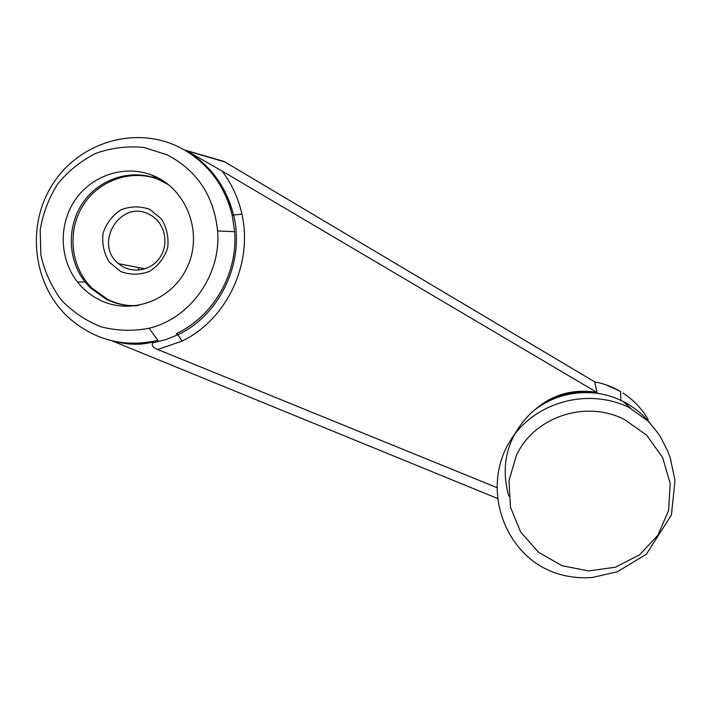 <?xml version="1.0" encoding="UTF-8"?>
<svg xmlns="http://www.w3.org/2000/svg" width="718" height="718" viewBox="0 0 718 718"><rect width="100%" height="100%" fill="white"/><g stroke="black" fill="none" stroke-linecap="round" stroke-linejoin="round"><path stroke-width="1.08" d="M159.351 179.733C131.968 168.533 98.608 180.083 82.803 205.833C66.819 231.474 70.732 267.222 91.859 288.017L107.736 299.406C116.783 303.876 126.368 306.003 136.483 305.778M167.079 183.521L165.4 182.578M149.784 209.405L161.335 218.81C166.791 227.669 168.901 237.371 167.653 247.898C164.278 257.933 158.229 265.768 149.515 271.395C139.884 274.985 130.29 275.039 120.741 271.557L109.298 262.115C103.913 253.292 101.83 243.653 103.069 233.215C106.399 223.244 112.376 215.427 121.01 209.773C130.595 206.111 140.181 205.985 149.784 209.405M166.989 154.738C197.082 170.471 213.946 195.87 217.599 230.927C221.27 274.904 190.36 318.424 149.057 328.279C132.821 331.357 116.774 330.854 100.915 326.771C85.702 320.695 72.428 311.666 61.075 299.675C51.265 286.329 44.534 271.467 40.881 255.087L40.172 230.155C42.883 213.497 48.743 198.078 57.763 183.898C68.381 170.938 81.089 160.742 95.88 153.32C111.434 147.818 127.391 145.862 143.735 147.441L166.989 154.738M99.281 299.783C131.179 316.135 173.666 299.918 188.089 265.274C203.059 230.864 185.603 187.73 151.875 175.093C124.744 164.566 92.2 175.183 75.363 199.658C58.427 224.061 59.307 259.01 77.472 281.977C83.476 289.542 90.746 295.484 99.281 299.783M108.176 303.418L107.126 303.068M227.409 199.398L229.23 201.085M594.926 383.089L594.692 381.859L223.89 161.379L184.436 149.963C209.082 164.673 225.003 186.402 232.192 215.14C225.47 186.931 210.293 165.481 186.671 150.798L222.015 171.01L596.972 392.432L594.926 383.089M497.386 498.409L112.026 340.826M648.228 419.689C641.955 408.793 633.518 399.908 622.919 393.033M620.54 391.561C612.499 386.76 603.874 383.538 594.675 381.886M547.412 401.667C563.567 392.54 580.898 389.838 599.404 393.581M596.972 392.432C573.081 388.564 552.295 394.424 534.605 410.023M222.015 171.01C231.699 183.718 238.322 198.096 241.903 214.143C253.185 263.991 226.664 319.716 181.995 341.122L157.727 349.495L496.784 487.549M116.504 341.768C130.523 345.349 143.788 345.071 156.3 340.942L157.969 340.368C123.891 347.934 93.878 340.152 67.941 317.033C32.714 284.095 26.045 225.56 52.629 184.248C78.863 142.72 134.311 125.578 178.001 146.589L184.436 149.963M241.903 214.143L232.192 215.14L234.633 231.681C237.936 273.755 213.434 316.315 176.323 333.682L177.992 334.776L181.995 341.122M151.166 342.441L149.972 342.055M508.748 496.138C500.195 464.582 507.312 437.172 530.099 413.9C552.223 393.365 586.274 386.84 615.254 397.943L622.91 401.335C633.438 406.684 642.448 413.918 649.934 423.028M138.762 270.139L138.35 267.527M168.865 184.903L157.027 178.782C130.802 168.595 99.335 178.836 83.055 202.476C66.666 226.053 67.519 259.835 85.092 282.021L90.253 287.801L106.183 299.235C116.433 304.279 127.266 306.344 138.7 305.419M149.111 214.314L152.028 215.956C165.436 224.456 169.116 244.659 159.629 257.933C150.376 271.368 130.694 274.088 118.676 263.712C92.999 243.976 120.66 198.841 149.111 214.314M157.727 349.495C153.069 347.736 151.39 345.52 152.692 342.854L156.3 340.942M186.671 150.798L224.851 161.945M129.213 343.267L133.656 344.245M140.818 344.075L141.67 343.087M516.457 455.239C534.192 417.014 585.323 399.63 624.319 419.411L646.667 435.225L662.579 457.429L670.19 483.492L668.602 510.426L657.984 535.134L639.603 554.79L615.595 567.175L588.706 570.936L561.997 565.721L538.437 552.196L520.613 531.912L510.435 507.15L508.999 480.62L516.457 455.239M629.183 407.519L648.094 421.107C654.762 428.781 659.025 434.291 660.883 437.657L667.65 450.976L670.289 457.994L674.992 480.423L671.42 514.977L646.344 554.26L617.426 571.752L592.09 577.532C573.951 578.78 554.09 575.495 535.763 563.091C497.619 535.951 485.79 481.419 509.304 442.315C532.361 402.942 586.597 386.778 629.183 407.519M620.801 400.303L620.594 391.463L605.866 384.758M217.599 230.927L234.633 231.681M149.057 328.279L157.969 340.368M630.727 408.291L622.91 401.335M85.092 282.021L77.472 281.977M157.027 178.782L151.875 175.093M91.859 288.017L90.253 287.801M118.676 263.712L145.099 268.828M152.692 342.854L165.553 339.677L177.947 334.723C220.067 315.022 245.134 261.98 233.682 215.364C226.412 187.039 210.778 165.544 186.797 150.87"/></g></svg>
